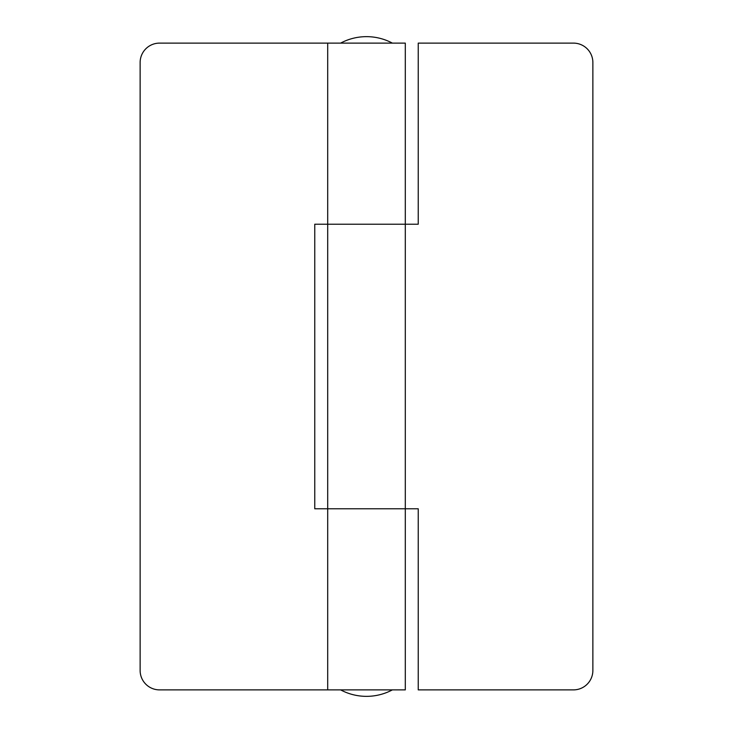 <?xml version="1.0" encoding="UTF-8"?>
<svg xmlns="http://www.w3.org/2000/svg" width="733" height="733" viewBox="0 0 733 733"><rect width="100%" height="100%" fill="white"/><g stroke="black" fill="none" stroke-linecap="round" stroke-linejoin="round"><path stroke-width="1.1" d="M327.697 689.881L405.303 689.881L405.303 508.784L327.697 508.784L405.303 508.784L405.303 224.216L327.697 224.216L405.303 224.216L405.303 43.119L159.537 43.119A19.406 19.406 0 0 0 140.131 62.525L140.131 670.475A19.406 19.406 0 0 0 159.537 689.881L327.697 689.881L327.697 43.119M405.303 224.216L418.241 224.216L418.241 43.119L573.463 43.119A19.406 19.406 0 0 1 592.869 62.525L592.869 670.475A19.406 19.406 0 0 1 573.463 689.881L418.241 689.881L418.241 508.784L405.303 508.784M327.697 508.784L314.759 508.784L314.759 224.216L327.697 224.216M392.375 43.119A54.975 54.975 0 0 0 340.625 43.119M340.625 689.881A54.975 54.975 0 0 0 392.375 689.881"/></g></svg>
